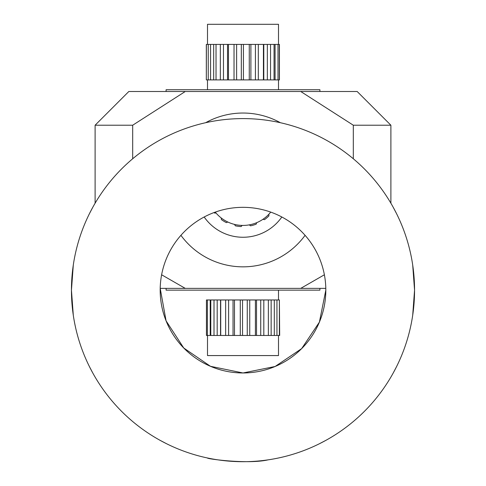 <?xml version="1.0" encoding="UTF-8"?>
<svg xmlns="http://www.w3.org/2000/svg" width="486" height="486" viewBox="0 0 486 486"><rect width="100%" height="100%" fill="white"/><g stroke="black" fill="none" stroke-linecap="round" stroke-linejoin="round"><path stroke-width="0.73" d="M324.381 274.778L300.737 288.374L325.802 288.374L325.82 290.148L319.405 322.109L301.66 348.608L275.1 366.493L243 372.969L210.481 366.31L183.744 348.006L166.078 320.845L160.204 288.374L185.263 288.374L161.619 274.778M89.406 213.737L92.759 207.328M92.759 372.969L89.406 366.559M396.594 366.559L393.241 372.969M393.241 207.328L396.594 213.737M73.295 265.052L71.448 290.148L73.295 315.244L71.576 296.624M74.607 322.929L75.16 325.638M75.16 254.652L74.607 257.361M412.705 315.244L414.552 290.148L412.705 265.052M411.393 257.361L410.84 254.652M410.84 325.638L411.393 322.929M243 372.969A82.82 82.82 0 0 1 160.18 290.148A82.82 82.82 0 0 1 243 207.328A82.82 82.82 0 0 1 325.82 290.148A82.82 82.82 0 0 1 243 372.969M319.411 443.742L325.82 440.383M160.18 440.383L166.589 443.742M207.504 457.988L207.504 457.988C205.87 458.778 247.763 464.531 268.096 459.853M275.787 458.541L278.496 457.988M243 118.596A171.552 171.552 0 0 1 391.57 375.921A171.552 171.552 0 0 1 94.43 375.921A171.552 171.552 0 0 1 243 118.596M278.496 44.414L278.496 24.3L207.504 24.3L207.504 44.414M235.309 44.414L279.426 44.414L279.426 79.904L216.033 79.904L216.033 44.414L235.309 44.414M270.538 44.414L270.538 79.904M274.049 44.414L274.049 79.904M263.424 44.414L263.424 79.904M258.309 44.414L258.309 79.904M249.269 44.414L249.269 79.904M243.431 44.414L243.431 79.904M234.027 44.414L234.027 79.904M228.475 44.414L228.475 79.904M220.34 44.414L220.34 79.904M206.404 44.414L206.325 79.904L206.325 44.414L208.251 44.414L208.251 79.904L216.033 79.904M208.251 44.414L216.033 44.414M210.572 44.414L210.572 79.904M206.404 79.904L208.251 79.904M279.304 44.414L279.304 79.904M278.01 44.414L278.01 79.904M275.076 44.414L275.076 79.904M213.682 44.414L213.682 79.904M227.533 44.414L227.533 79.904M223.469 44.414L223.469 79.904M241.329 44.414L241.329 79.904M236.627 44.414L236.627 79.904M255.411 44.414L255.411 79.904M250.891 44.414L250.891 79.904M267.349 44.414L267.349 79.904M263.795 44.414L263.795 79.904M262.962 219.289L264.487 219.66A36.675 36.675 0 0 0 268.952 215.851L268.825 214.283A35.496 35.496 0 0 0 270.72 212.103A35.496 35.496 0 0 1 215.28 212.103M221.258 217.989L221.373 219.557A36.675 36.675 0 0 0 226.373 222.631L227.825 222.023A35.496 35.496 0 0 0 234.544 224.411L235.291 225.796A36.675 36.675 0 0 0 241.105 226.567L242.186 225.419M249.3 224.866L250.545 225.832A36.675 36.675 0 0 0 256.165 224.168L256.693 222.685M214.107 212.534A36.675 36.675 0 0 0 214.514 213.038L216.088 213.075M207.504 335.462L207.504 355.576L278.496 355.576L278.496 335.462M279.371 335.462L279.371 299.965L279.675 335.462L210.79 335.462L210.79 299.965L206.441 299.965L206.441 335.462L207.376 335.462L207.376 299.965M279.371 299.965L210.79 299.965M210.79 335.462L207.376 335.462M214.004 335.462L214.004 299.965M220.717 335.462L220.717 299.965M225.644 335.462L225.644 299.965M234.489 335.462L234.489 299.965M240.284 335.462L240.284 299.965M249.737 335.462L249.737 299.965M255.399 335.462L255.399 299.965M263.819 335.462L263.819 299.965M268.363 335.462L268.363 299.965M274.298 335.462L274.298 299.965M276.947 335.462L276.947 299.965M271.145 335.462L271.145 299.965M256.523 335.462L256.523 299.965M260.733 335.462L260.733 299.965M242.532 335.462L242.532 299.965M247.253 335.462L247.253 299.965M228.614 335.462L228.614 299.965M233.037 335.462L233.037 299.965M217.187 335.462L217.187 299.965M220.547 335.462L220.547 299.965M210.225 335.462L210.225 299.965M281.825 216.993A47.324 47.324 0 0 1 204.175 216.993M180.92 235.327A76.903 76.903 0 0 0 305.08 235.327M280.343 122.709A76.903 76.903 0 0 0 205.657 122.709M319.903 288.374L319.903 290.148L166.097 290.148L166.097 288.374M166.097 91.502L166.097 89.728L319.903 89.728L319.903 91.502M390.89 125.218L353.316 125.218L300.737 91.502L357.174 91.502L390.89 125.218L390.89 203.209M95.11 125.218L132.684 125.218L185.263 91.502L128.826 91.502L95.11 125.218L95.11 203.209M353.316 158.77L353.316 125.218M132.684 125.218L132.684 158.77M185.263 91.502L300.737 91.502M300.737 288.374L185.263 288.374M278.496 89.728L278.496 79.904M207.504 89.728L207.504 79.904M278.496 290.148L278.496 299.965"/></g></svg>

